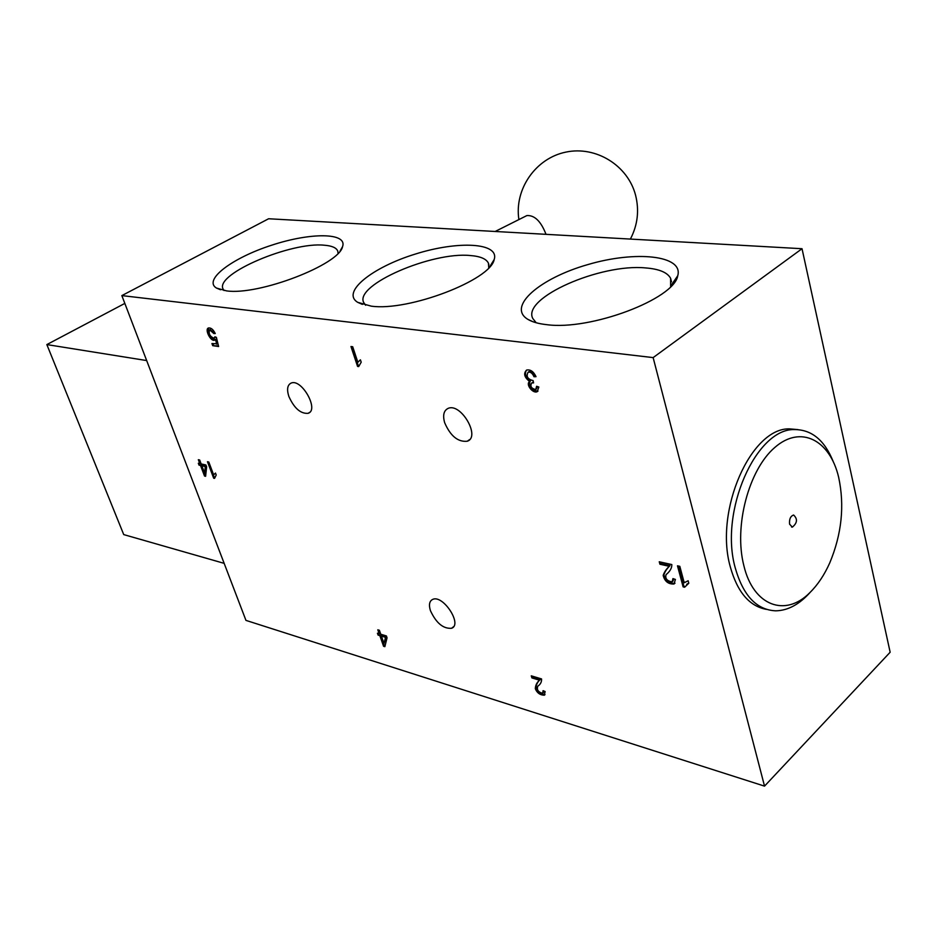 <?xml version="1.0" encoding="UTF-8"?>
<svg xmlns="http://www.w3.org/2000/svg" width="937" height="937" viewBox="0 0 937 937"><rect width="100%" height="100%" fill="white"/><g stroke="black" fill="none" stroke-linecap="round" stroke-linejoin="round"><path stroke-width="1.41" d="M46.85 344.582L146.664 360.558L224.154 563.36L123.731 534.594L46.85 344.582L124.832 303.412M546.013 234.332C540.989 221.343 534.605 215.088 526.863 215.58L525.598 216.213M766.407 609.366C749.413 606.251 737.372 592.09 730.31 566.885C714.099 510.454 751.322 427.26 789.692 428.888L798.019 429.614M810.388 592.114C799.53 604.318 788.005 610.561 775.801 610.83C756.709 609.999 743.193 595.709 735.264 567.951C719.077 511.403 756.3 427.975 794.635 429.591C811.665 429.626 824.49 440.179 833.11 461.285M743.873 565.725C733.659 526.301 748.768 469.624 774.829 447.441C800.772 424.672 829.889 439.945 838.638 477.214C844.729 505.57 841.754 534.16 829.725 562.961C824.302 575.084 817.673 584.969 809.849 592.641C785.557 617.413 753.453 606.204 743.873 565.725M789.586 524.17C789.13 519.192 790.465 516.135 793.616 515.022C797.762 518.946 797.352 522.987 792.351 527.133L789.586 524.17M214.538 478.385L213.659 478.186L207.464 461.73L208.81 462.035L213.648 474.872L215.487 473.068L216.213 475.024L214.538 478.385M379.192 633.763L377.81 629.816L379.391 630.285L380.773 634.244L386.407 635.942L387.051 637.816L384.861 646.671L383.561 646.272L379.836 635.626L378.091 635.099L377.435 633.236L379.895 633.213L378.817 630.121M358.684 366.566L357.559 366.402L350.965 346.514L352.699 346.737L357.852 362.268L360.417 359.831L361.202 362.186L358.684 366.566M684.631 587.23L683.12 586.878L677.486 565.819L679.829 566.335L684.221 582.779L688.145 580.753L688.8 583.247L684.631 587.23M444.653 422.692C450.439 436.033 457.982 442.205 467.258 441.233C480.904 436.97 460.828 402.465 448.109 408.391C443.751 410.547 442.592 415.314 444.653 422.692M288.854 396.445C294.218 408.298 300.648 413.92 308.132 413.311C319.447 410.008 301.609 378.255 291.102 383.092C287.39 384.966 286.64 389.417 288.854 396.445M430.423 610.643C436.173 623.046 443.224 628.926 451.587 628.27C462.784 624.546 442.873 594.245 432.625 599.434C429.392 601.097 428.654 604.833 430.423 610.643M245.951 620.388L121.845 295.6L653.136 357.606L764.533 786.131L245.951 620.388M675.413 579.441L674.008 583.997C668.339 584.278 664.72 581.42 663.173 575.412C664.181 572.273 666.195 569.227 669.229 566.299L659.917 564.226L659.25 561.778L671.829 564.566C671.934 568.056 670.014 571.406 666.066 574.639C664.989 578.586 667.015 580.999 672.145 581.9L672.93 578.597L675.413 579.441M538.857 387.028L537.194 391.678C533.106 393.985 525.142 384.217 529.663 381.535C524.275 377.295 523.268 373.476 526.617 370.068C530.447 369.307 533.586 371.509 536.023 376.674L533.996 376.733C532.45 373.254 530.506 371.731 528.14 372.176C525.903 376.346 527.554 379.157 533.13 380.609L533.575 382.893L531.689 382.952C529.955 386.313 531.291 388.504 535.706 389.558L536.608 386.278L538.857 387.028M216.693 344.23L215.533 339.417L214.632 340.154C210.72 341.982 204.442 329.274 208.412 327.997C210.93 327.552 213.214 329.402 215.252 333.537L213.788 333.502L209.642 329.812C208.389 333.689 209.865 336.512 214.069 338.28L214.889 336.828L216.377 337.32L218.626 346.526L212.699 345.671L211.926 343.551L217.478 343.785L216.33 338.96L215.533 339.417M199.815 463.628L198.339 459.704L199.675 460.008L201.15 463.92L205.929 464.986L206.632 466.849L205.613 476.289L204.512 476.031L200.518 465.478L199.031 465.139L198.328 463.288L200.553 463.159L199.335 459.926M545.123 691.518L544.303 695.207C540.04 695.102 537.053 692.935 535.332 688.73C535.425 685.334 536.819 682.499 539.525 680.203L531.923 677.919L531.267 675.835L541.539 678.915C541.75 681.925 540.52 684.338 537.826 686.153C536.55 689.691 538.154 692.092 542.664 693.357L543.073 690.674L545.123 691.518M121.845 295.6L268.626 218.754L802.025 248.715L890.15 652.234L764.533 786.131M653.136 357.606L802.025 248.715M226.52 290.88C258.788 295.682 339.299 264.574 342.555 246.665C347.639 232.528 310.826 232.294 271.777 245.166C232.599 257.722 202.837 279.847 216.459 288.057L226.52 290.88M371.263 306.153C408.673 311.541 490.789 279.929 494.186 259.537C499.679 242.613 458.123 240.516 415.29 254.079C372.282 267.232 340.881 292.25 357.735 302.346L371.263 306.153M546.693 324.659C590.474 330.749 674.277 298.985 677.744 275.747C683.682 255.251 635.591 250.437 587.85 264.585C539.853 278.195 506.601 306.75 527.941 319.4C532.368 322.023 538.623 323.78 546.693 324.659M488.763 267.818L488.435 263.215C486.35 258.846 480.294 256.293 470.28 255.532C432.004 251.549 354.76 284.754 363.615 302.393L365.641 305.263M338.07 253.295L337.742 251.022C336.324 247.708 331.815 245.775 324.214 245.213C291.395 241.641 215.674 273.581 222.924 288.737L224.013 290.54M670.646 286.64L670.611 278.312C667.425 272.421 659.074 268.954 645.558 267.923C600.406 263.438 521.757 297.837 532.778 318.475L536.187 322.75M674.991 583.224L674.757 583.341C669.088 583.622 665.469 580.764 663.923 574.768C664.93 571.617 666.945 568.583 669.978 565.643L669.229 566.299M669.978 565.643L660.667 563.582L659.917 564.226M660.667 563.582L660.234 561.989M672.848 581.28L673.867 578.914M684.877 586.445L683.12 586.878M683.869 586.211L678.482 566.03M684.924 582.146L684.221 582.779M688.074 583.517L686.657 584.325M537.182 391.678L537.99 391.104C531.794 390.624 529.089 387.379 529.885 381.371M526.442 370.138C524.38 374.074 525.727 377.681 530.471 380.972L529.663 381.535M535.812 376.135L533.996 376.733M534.804 376.17C533.27 372.692 531.314 371.169 528.96 371.626L528.257 372.094M533.434 382.214L532.497 382.39M536.21 389.195L537.522 386.583M358.742 365.957L357.559 366.402M358.367 365.91L351.972 346.643M360.323 359.867L357.852 362.268M215.252 339.756C209.911 337.742 207.698 333.795 208.611 327.938M215.041 333.068L213.788 333.502M214.585 333.057L210.04 329.601M214.386 338.105L215.569 337.062M218.485 345.94L212.699 345.671M213.484 345.226L212.933 343.692M381.429 636.106L384.006 643.508L385.494 637.336L381.429 636.106L382.132 635.555L386.196 636.785L385.494 637.336M386.196 636.785L384.006 643.508M385.037 645.956L383.561 646.272M384.264 645.722L380.551 635.075L379.836 635.626M380.551 635.075L378.091 635.099M378.794 634.548L378.443 633.529M201.853 465.771L204.629 473.115L205.297 466.544L201.853 465.771L202.591 465.314L206.035 466.087L205.297 466.544M206.035 466.087L205.367 472.658L204.629 473.115M205.683 475.668L204.512 476.031M205.25 475.574L201.256 465.01L200.518 465.478M201.256 465.01L199.031 465.139M199.757 464.682L199.323 463.51M214.561 477.765L213.659 478.186M214.397 477.718L208.459 461.953M215.416 473.103L213.648 474.872M544.303 695.207L545.006 694.586C540.743 694.481 537.756 692.326 536.046 688.121C536.128 684.724 537.522 681.878 540.227 679.594L539.525 680.203M540.227 679.594L532.626 677.31L531.923 677.919M532.626 677.31L532.263 676.139M543.109 692.958L544.01 691.061M526.863 215.58L495.158 231.474M630.39 239.076C637.675 225.091 639.397 210.438 635.555 195.13C627.86 165.486 595.955 145.668 565.878 152.11C535.718 158.189 514.179 189.215 518.887 219.574M794.635 429.591L789.692 428.888M792.351 527.133L791.519 526.969M453.555 626.701L451.587 628.27M309.714 412.315L308.132 413.311M469.683 439.535L467.258 441.233M488.435 263.215L488.891 264.761M670.611 278.312L671.501 281.861M672.052 284.016L672.262 284.907M340.096 250.964L342.555 246.665M220.5 289.756L216.459 288.057M489.653 266.846L494.186 259.537M362.373 304.396L357.735 302.346M671.044 285.48L677.744 275.747M533.001 321.742L527.941 319.4M674.008 583.985L674.757 583.329M528.14 372.176L528.96 371.614M209.689 329.789L210.438 329.379"/></g></svg>
